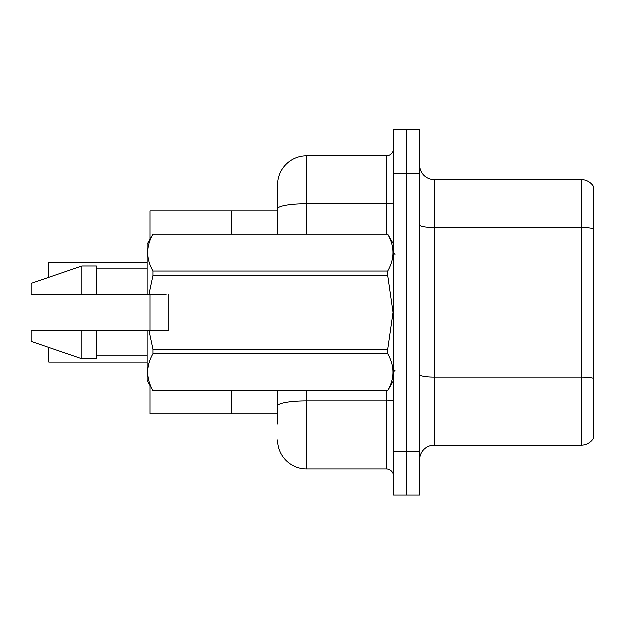 <?xml version="1.0" encoding="UTF-8"?>
<svg xmlns="http://www.w3.org/2000/svg" width="625" height="625" viewBox="0 0 625 625"><rect width="100%" height="100%" fill="white"/><g stroke="black" fill="none" stroke-linecap="round" stroke-linejoin="round"><path stroke-width="0.94" d="M277.703 208.883L277.703 184.922A28.992 28.992 0 0 1 306.703 155.93L306.703 203.852A28.992 5.031 180 0 0 277.703 208.883L277.703 234.211L277.703 200.867L277.703 211.016L231.312 211.016L231.312 234.211L231.312 211.016L150.125 211.016L150.125 239.344M150.125 330.625L150.125 294.375M277.703 413.984L150.125 413.984L150.125 385.656M231.312 413.984L231.312 390.789L231.312 413.984M419.781 459.797A14.5 14.5 0 0 1 434.281 445.297L581.281 445.297L581.281 179.703L434.281 179.703A14.5 14.5 0 0 1 419.781 165.203A14.5 14.5 0 0 0 434.281 179.703L434.281 445.297M406.734 451.672L406.734 495.164L419.781 495.164L419.781 451.672L406.734 451.672L406.734 495.164L393.688 495.164L393.688 451.672L406.734 451.672L406.734 173.328L406.734 451.672M393.688 451.672L393.688 129.836L406.734 129.836L406.734 173.328L406.734 129.836L419.781 129.836L419.781 451.672M593.75 186.805A14.5 14.5 0 0 0 581.281 179.703A14.5 14.5 0 0 1 593.75 186.805L593.75 438.195A14.5 14.5 0 0 1 581.281 445.297M593.75 229.641L593.75 228.859L593.75 229.641M277.703 424.133L277.703 390.789L277.703 424.133M306.703 390.789L306.703 469.07L386.438 469.07L386.438 390.789M306.703 155.93L386.438 155.93A7.25 7.25 0 0 0 393.688 148.68M277.703 184.922L277.703 200.867M393.688 476.32A7.25 7.25 0 0 0 386.438 469.07M306.703 469.07A28.992 28.992 0 0 1 277.703 440.078M48.648 268.289L48.938 262.492L147.227 262.492L48.938 262.492L48.938 277.438M94.43 294.375L91.047 294.375L94.43 294.375M168.977 323.469L168.977 294.375L168.977 330.625L149.102 330.625L153.086 349.398L387.828 349.398L393.164 312.5L387.828 275.602L153.086 275.602L149.102 294.375L147.227 294.375L147.227 244.359L153.086 234.258C146.07 246.508 146.07 258.805 153.086 271.156L387.828 271.156C394.844 258.906 394.844 246.609 387.828 234.258L153.086 234.258M387.828 349.398L387.828 353.844L153.086 353.844C146.07 366.094 146.07 378.391 153.086 390.742L387.828 390.742C394.844 378.492 394.844 366.195 387.828 353.844M149.102 330.625L147.227 330.625L147.227 380.641L153.086 390.789M153.086 349.398L153.086 353.844M147.227 330.625L96.492 330.625L96.492 358.891L81.992 358.891L81.992 330.625L31.25 330.625L31.25 341.492L81.992 358.891M96.492 330.625L81.992 330.625M31.25 330.625L50.422 330.625M146.711 330.625L140.5 330.625M128.297 330.625L122.086 330.625M109.883 330.625L103.68 330.625M119.094 294.375L117.25 294.375M138.656 330.625L143.625 330.625M138.195 330.625L132.898 330.625M119.789 330.625L114.484 330.625M101.375 330.625L96.078 330.625M393.688 244.359L387.828 234.258M387.828 271.156L387.828 275.602M153.086 390.742L387.828 390.742M153.086 271.156L153.086 275.602M81.992 266.109L81.992 294.375L31.25 294.375L31.25 283.508L81.992 266.109L96.492 266.109L96.492 294.375L147.227 294.375M81.992 294.375L96.492 294.375M166.273 294.375L149.102 294.375M48.648 356.422L48.648 347.461M48.938 347.562L48.938 362.219L147.227 362.219M48.648 277.539L48.648 262.781M593.75 228.859A14.5 2.516 180 0 0 581.281 227.625L434.281 227.625A14.5 2.516 0 0 1 419.781 225.109M593.75 378.469A14.5 2.516 180 0 0 581.281 377.234L434.281 377.234A14.5 2.516 0 0 1 419.781 374.719M419.781 173.328L393.688 173.328M393.688 399.758A7.25 1.258 0 0 1 386.438 401.016L306.703 401.016A28.992 5.031 180 0 0 277.703 406.047M306.703 234.211L306.703 203.852L386.438 203.852L386.438 155.93M386.438 234.211L386.438 203.852A7.25 1.258 0 0 0 393.688 202.586M395.133 254.508L393.688 253.062M393.688 380.641L387.828 390.789M96.492 355.992L147.227 355.992M153.086 234.211L387.828 234.211M96.492 269.008L147.227 269.008M395.133 370.492L393.688 371.938"/></g></svg>
